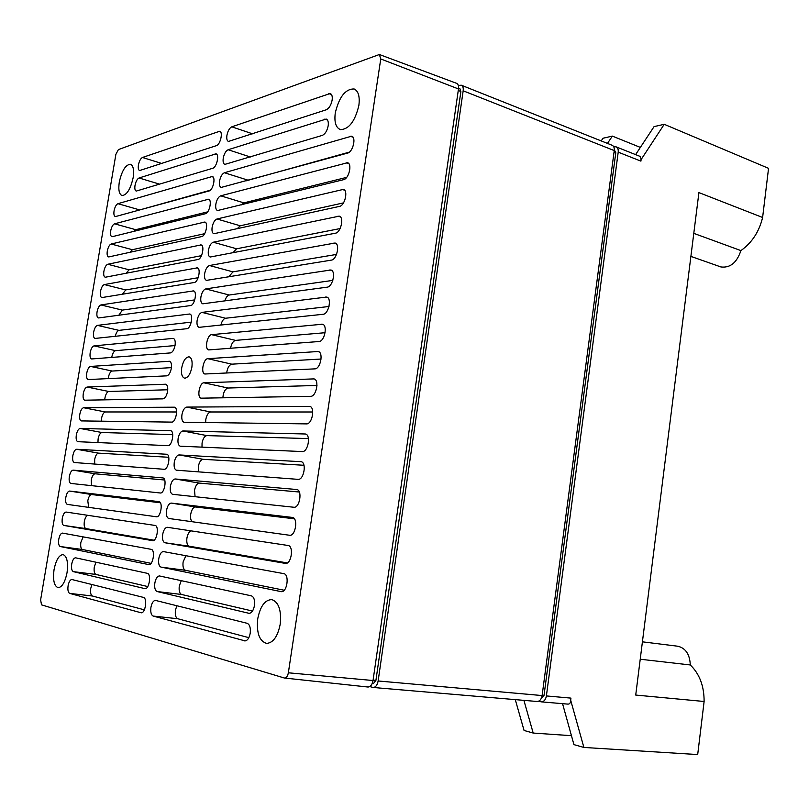 <?xml version="1.0" encoding="UTF-8"?>
<svg xmlns="http://www.w3.org/2000/svg" width="809" height="809" viewBox="0 0 809 809"><rect width="100%" height="100%" fill="white"/><g stroke="black" fill="none" stroke-linecap="round" stroke-linejoin="round"><path stroke-width="1.21" d="M133.151 177.667C130.573 189.043 126.892 195.009 122.098 195.576C119.135 194.352 118.195 189.852 119.287 182.096C121.896 170.578 125.638 164.632 130.502 164.267C133.323 165.623 134.203 170.082 133.151 177.667M54.061 569.556C52.737 580.073 54.102 586.12 58.157 587.688C62.121 587.182 65.074 582.187 67.036 572.681C68.31 562.356 67.016 556.329 63.132 554.61C59.077 554.913 56.054 559.889 54.061 569.556M257.747 618.733C260.306 606.123 265.008 599.742 271.875 599.621C278.731 602.169 281.512 610.35 280.217 624.164C277.76 636.45 273.22 642.862 266.606 643.408C259.345 641.143 256.392 632.921 257.747 618.733M358.872 105.423C359.965 96.453 358.367 90.962 354.079 88.96C345.392 88.899 339.123 96.898 335.27 112.977C334.127 122.27 335.877 127.822 340.498 129.622C348.982 129.278 355.111 121.208 358.872 105.423M115.778 216.488L115.202 216.499C113.988 215.963 113.614 214.082 114.059 210.866C114.878 206.962 116.172 204.566 117.932 203.686L212.282 176.504C215.983 177.07 213.05 190.257 209.056 190.975L115.778 216.488M112.39 236.653L111.854 236.663C110.621 236.117 110.226 234.216 110.681 230.939C111.5 227.026 112.785 224.649 114.544 223.81L208.55 199.236C212.302 199.793 209.389 213.131 205.375 213.738L112.39 236.653M108.982 256.888L108.487 256.888C107.233 256.342 106.828 254.4 107.294 251.073C108.113 247.149 109.397 244.793 111.146 244.005L204.808 222.04C208.621 222.576 205.719 236.076 201.684 236.582L108.982 256.888M105.575 277.184L105.119 277.174C103.835 276.617 103.421 274.645 103.896 271.268C104.715 267.334 105.999 264.998 107.749 264.26L201.057 244.915C204.92 245.44 202.038 259.113 197.983 259.507L105.575 277.184M102.146 297.53L101.732 297.52C100.427 296.954 100.013 294.951 100.478 291.523C101.307 287.589 102.581 285.264 104.331 284.576L197.285 267.87C201.208 268.376 198.347 282.22 194.261 282.503L102.146 297.53M98.718 317.937L98.344 317.927C97.009 317.35 96.584 315.328 97.06 311.839C97.889 307.895 99.163 305.59 100.903 304.942L193.503 290.896C197.477 291.392 194.635 305.408 190.53 305.569L98.718 317.937M95.27 338.415L94.936 338.395C93.581 337.818 93.146 335.755 93.632 332.206C94.461 328.252 95.735 325.976 97.464 325.38L189.71 314.003C193.735 314.479 190.914 328.676 186.788 328.717L95.27 338.415M91.822 358.943L91.528 358.933C90.153 358.336 89.708 356.243 90.193 352.643C91.013 348.679 92.297 346.424 94.016 345.868L173.278 338.384C174.956 339.062 175.553 341.378 175.057 345.342C174.127 349.791 172.59 352.319 170.456 352.916L91.822 358.943M111.703 357.426L111.713 357.366C112.532 353.442 113.816 351.207 115.576 350.671L175.017 345.574M60.27 546.53C58.744 545.792 58.238 543.385 58.764 539.3C59.593 535.325 60.827 533.252 62.495 533.091L151.131 549.331C155.53 549.736 153.083 565.582 148.765 564.601L60.27 546.53L82.467 549.503C80.89 548.765 80.354 546.378 80.87 542.333L83.145 536.873M63.82 525.435C62.283 524.758 61.777 522.381 62.293 518.306C63.132 514.302 64.396 512.208 66.075 512.046L154.994 525.435C159.444 525.708 156.916 541.656 152.577 540.645L63.82 525.435L85.946 528.601C84.369 527.923 83.833 525.567 84.338 521.532C85.076 517.851 86.26 515.778 87.878 515.333M67.359 504.401L67.349 504.401C65.812 503.764 65.296 501.418 65.822 497.383C66.662 493.379 67.916 491.265 69.604 491.053L158.898 501.631C163.327 501.924 160.718 517.76 156.39 516.769L67.359 504.401M88.656 507.364L87.797 500.801C88.616 496.827 89.9 494.744 91.619 494.542L160.354 502.763M70.889 483.438L70.828 483.428C69.321 482.791 68.816 480.495 69.331 476.521C70.171 472.517 71.435 470.393 73.123 470.13L162.801 477.907C167.18 478.22 164.54 493.834 160.233 492.984L70.889 483.438M91.508 485.643L91.245 480.121C92.064 476.157 93.338 474.054 95.068 473.801L164.672 480.01M74.398 462.536L74.307 462.526C72.82 461.899 72.325 459.623 72.83 455.72C73.67 451.725 74.934 449.571 76.633 449.268L166.684 454.253C171.012 454.597 168.343 469.989 164.065 469.281L74.398 462.536M94.673 464.063L94.673 459.512C95.502 455.558 96.777 453.424 98.516 453.131L168.768 457.287M77.907 441.694L77.765 441.674C76.299 441.057 75.824 438.822 76.329 434.979C77.158 430.995 78.422 428.821 80.131 428.467L170.557 430.681C174.835 431.055 172.135 446.234 167.888 445.648L77.907 441.694M97.96 442.574L98.101 438.963C98.931 435.009 100.205 432.866 101.944 432.522L172.732 434.595M81.396 420.913L81.224 420.892C79.778 420.286 79.312 418.091 79.808 414.309C80.637 410.325 81.911 408.13 83.62 407.726L174.41 407.19C178.647 407.584 175.917 422.551 171.69 422.106L81.396 420.913M101.317 421.176L101.519 418.475C102.338 414.532 103.623 412.357 105.372 411.963L176.595 411.973M84.884 400.192L84.672 400.182C83.246 399.575 82.781 397.411 83.276 393.69C84.106 389.716 85.38 387.501 87.099 387.046L165.714 384.235C167.463 384.932 168.08 387.329 167.574 391.435C166.644 395.904 165.117 398.382 162.993 398.857L84.884 400.192M104.735 399.858L104.927 398.038C105.746 394.104 107.031 391.92 108.78 391.475L167.756 389.766M88.353 379.542L88.1 379.522C86.705 378.925 86.25 376.802 86.745 373.131C87.564 369.167 88.838 366.932 90.568 366.426L169.506 361.269C171.215 361.957 171.821 364.323 171.326 368.348C170.396 372.807 168.859 375.305 166.735 375.851L88.353 379.542M108.194 378.602L108.325 377.672C109.144 373.738 110.428 371.533 112.188 371.048L171.427 367.64M226.924 135.346C226.469 138.774 226.975 140.806 228.451 141.444L326.209 109.802C329.111 108.386 331.083 105.16 332.135 100.114C332.58 96.443 331.943 94.238 330.203 93.49L231.799 126.821C229.473 128.034 227.855 130.876 226.924 135.346M223.244 158.19C222.788 161.679 223.314 163.752 224.821 164.399L322.275 135.396C325.157 134.061 327.129 130.866 328.181 125.8C328.646 122.058 327.979 119.813 326.189 119.054L228.118 149.746C225.802 150.899 224.174 153.71 223.244 158.19M219.552 181.115C219.087 184.674 219.623 186.778 221.17 187.435L347.587 153.093C352.926 152.072 356.496 137.125 351.622 136.185L224.417 172.742C222.111 173.834 220.483 176.625 219.552 181.115M215.851 204.121C215.386 207.741 215.932 209.885 217.51 210.552L343.542 179.689C348.922 178.809 352.461 163.661 347.506 162.74L220.715 195.818C218.4 196.85 216.782 199.621 215.851 204.121M212.14 227.198C211.665 230.889 212.231 233.073 213.839 233.75L339.487 206.396C344.907 205.658 348.416 190.287 343.36 189.397L216.984 218.976C214.688 219.947 213.07 222.687 212.14 227.198M208.409 250.355C207.923 254.117 208.51 256.342 210.158 257.029L335.411 233.214C340.882 232.618 344.351 217.024 339.204 216.155L213.252 242.215C210.957 243.125 209.349 245.835 208.409 250.355M204.667 273.584C204.181 277.426 204.778 279.692 206.467 280.379L331.326 260.134C336.837 259.689 340.265 243.863 335.037 243.024L209.511 265.524C207.215 266.373 205.607 269.063 204.667 273.584M200.915 296.903C200.42 300.817 201.037 303.122 202.756 303.82L327.22 287.155C332.772 286.861 336.16 270.803 330.841 269.984L205.749 288.914C203.463 289.703 201.856 292.362 200.915 296.903M197.143 320.293C196.648 324.288 197.275 326.634 199.034 327.342L323.094 314.286C328.697 314.155 332.044 297.843 326.634 297.055L201.977 312.385C199.702 313.113 198.094 315.753 197.143 320.293M244.439 640.839L244.783 640.91C247.402 640.758 249.212 638.2 250.214 633.225C250.76 627.804 249.738 624.497 247.139 623.304L155.48 600.409C153.356 600.571 151.839 602.877 150.929 607.347C150.383 612.11 151.121 615.012 153.164 616.064L245.188 640.92M176.858 605.739L175.452 610.097C174.916 614.82 175.695 617.692 177.778 618.743L248.848 637.664M248.676 613.303L248.929 613.353C251.589 613.212 253.439 610.613 254.461 605.567C255.007 600.187 253.975 596.941 251.366 595.839L159.474 575.957C157.32 576.119 155.783 578.445 154.853 582.965C154.307 587.708 155.055 590.56 157.098 591.541L249.223 613.364M181.277 580.67L179.295 585.989C178.759 590.671 179.547 593.513 181.631 594.484L252.499 611.058M158.766 558.675C158.22 563.388 158.979 566.199 161.031 567.109L281.138 591.632C287.124 592.896 289.753 574.248 283.696 573.621L163.458 551.596C161.274 551.748 159.707 554.104 158.766 558.675M185.908 555.712L183.117 561.952C182.591 566.613 183.38 569.405 185.473 570.315L284.202 590.246M162.67 534.466C162.124 539.158 162.882 541.929 164.945 542.758L285.324 563.388C291.351 564.702 294.122 545.913 287.974 545.468L167.423 527.306C165.208 527.458 163.62 529.844 162.67 534.466M191.379 530.916C189.255 531.392 187.779 533.758 186.93 537.995C186.414 542.647 187.203 545.387 189.306 546.217L287.306 562.922M166.553 510.337C166.007 514.989 166.765 517.709 168.818 518.488L289.531 535.255C295.518 536.539 298.44 517.932 292.332 517.426L171.316 503.097C169.091 503.309 167.503 505.726 166.553 510.337M294.375 518.802L195.545 506.98C193.28 507.172 191.672 509.559 190.732 514.13C190.257 517.709 190.722 520.248 192.117 521.724M170.416 486.3C169.89 490.861 170.628 493.53 172.641 494.309L293.778 507.243C299.724 508.345 302.708 490.042 296.681 489.506L175.199 478.968C172.964 479.252 171.377 481.689 170.416 486.3M299.33 492.024L199.338 483.104C197.072 483.367 195.465 485.774 194.524 490.335L195.08 496.706M174.279 462.333C173.753 466.813 174.471 469.432 176.453 470.201L298.025 479.353C303.911 480.253 306.955 462.273 301.019 461.686L179.062 454.931C176.827 455.275 175.229 457.742 174.279 462.333M303.972 465.276L203.12 459.31C200.844 459.643 199.236 462.081 198.296 466.621L198.458 471.859M178.122 438.458C177.596 442.857 178.304 445.425 180.245 446.184L302.242 451.564C308.087 452.292 311.182 434.605 305.327 433.988L182.915 430.964C180.67 431.379 179.072 433.877 178.122 438.458M308.441 438.589L206.892 435.606C204.606 435.99 202.998 438.458 202.058 442.998L201.997 447.155M181.954 414.663C181.438 418.971 182.126 421.499 184.037 422.247L306.449 423.886C312.244 424.432 315.389 407.038 309.625 406.381L186.748 407.089C184.503 407.564 182.905 410.082 181.954 414.663M312.77 411.983L210.643 411.973C208.358 412.428 206.74 414.916 205.81 419.446L205.638 422.561M567.433 704.042L567.908 704.123C569.89 704.123 570.77 702.687 570.567 699.815L583.886 747.445L697.692 754.564L704.113 701.484L635.722 695.062L698.915 192.593L762.614 217.479C759.145 231.758 751.905 242.791 740.902 250.598C736.868 262.682 730.183 268.133 720.859 266.94L720.232 266.717M538.592 701.211L541.231 701.848C543.931 701.777 545.66 699.805 546.399 695.932L618.207 152.153C618.481 149.341 617.732 147.551 615.962 146.793L613.748 146.823M704.113 701.484C704.164 686.083 699.552 673.907 690.289 664.958C689.814 654.37 685.658 648.13 677.841 646.239L642.417 641.83M583.886 747.445L573.935 744.624L562.548 703.668M635.611 154.62L654.066 126.619L664.229 124.303L768.55 168.333L762.614 217.479M601.208 140.918L603.018 138.238L612.362 136.114L640.364 147.41M664.229 124.303L641.122 159.535L640.435 156.542L616.215 146.894M607.458 143.405L612.362 136.114M181.722 367.761C180.994 373.647 181.914 377.105 184.492 378.127L185.049 378.167C188.244 377.388 190.519 373.728 191.885 367.185C192.603 361.299 191.682 357.851 189.124 356.84C185.726 357.032 183.259 360.672 181.722 367.761M322.548 324.267L322.407 324.227C327.908 324.985 324.611 341.55 318.958 341.529L208.702 349.913C204.374 349.397 207.205 334.704 211.634 334.663L235.54 340.387C233.144 341.054 231.465 343.694 230.535 348.305M322.407 324.227L211.634 334.663M318.281 351.541L318.159 351.511C323.752 352.228 320.506 369.066 314.802 368.874L204.92 374.001C200.541 373.505 203.342 358.609 207.802 358.69L231.789 364.171C229.119 364.95 227.41 367.903 226.662 373.02M318.159 351.511L207.802 358.69M314.003 378.915L313.902 378.895C319.585 379.583 316.38 396.693 310.636 396.329L201.128 398.17C196.678 397.694 199.459 382.586 203.949 382.809L228.017 388.027C225.074 388.957 223.355 392.223 222.849 397.836M313.902 378.895L203.949 382.809M216.377 145.671L139.593 170.557C138.369 170.011 137.985 168.161 138.43 164.985C139.259 160.991 140.614 158.493 142.475 157.482L219.694 131.26C223.294 131.867 220.321 144.75 216.377 145.671M212.727 168.282L136.205 191.086C134.961 190.53 134.567 188.649 135.012 185.423C135.851 181.428 137.196 178.941 139.047 177.98L215.993 153.852C219.643 154.428 216.691 167.463 212.727 168.282M284.212 677.972L284.515 678.033C286.396 677.962 287.68 676.213 288.358 672.795L380.756 58.956L379.381 54.506L118.397 149.594L115.869 154.398L40.612 599.934L41.542 604.859L284.212 677.972M69.695 593.401C68.098 592.532 67.562 589.973 68.098 585.746C68.917 581.762 70.181 579.679 71.88 579.517L143.365 597.376C147.653 598.023 145.367 613.687 141.1 612.767L69.695 593.401L92.418 596.011L144.366 609.844M73.336 571.639C71.728 570.82 71.192 568.302 71.718 564.095C72.547 560.061 73.831 557.967 75.55 557.806L147.248 573.308C151.596 573.834 149.23 589.589 144.942 588.639L73.336 571.639L95.988 574.451L147.784 586.565M95.978 562.225L94.289 566.967C93.773 571.134 94.34 573.632 95.988 574.451M91.943 584.523L90.739 588.416C90.214 592.603 90.78 595.131 92.418 596.011M369.804 686.578L373.08 687.468C375.619 687.357 377.307 685.193 378.137 680.976L463.173 90.8C463.517 87.766 462.869 85.885 461.231 85.178L458.369 85.572M373.404 683.605L372.201 683.504L373.404 683.605L375.922 680.359L460.877 91.498L459.896 88.687L458.572 88.151M541.443 698.298L544.032 695.346L615.791 152.668L614.304 149.847M570.719 699.856L570.942 698.116L570.567 699.815M641.122 159.535L640.91 161.133L618.207 152.153M640.961 159.565L640.91 161.133M536.448 701.393L536.933 701.474C539.633 701.413 541.363 699.441 542.111 695.558L614.243 150.585C614.506 147.764 613.758 145.974 611.998 145.215L461.464 85.269M367.529 686.942L367.933 687.023C370.482 686.952 372.18 684.788 373.03 680.521L458.481 88.95C458.834 85.875 458.167 83.984 456.509 83.297L379.542 54.567M321.082 359.034L231.789 364.171M316.976 385.458L228.017 388.027M325.097 332.711L235.54 340.387M329.01 306.5L225.549 318.25C223.466 318.807 221.899 321.102 220.857 325.117M332.823 280.399L229.24 295.022C227.4 295.497 225.913 297.479 224.801 300.958M336.524 254.42L232.921 271.864L228.805 276.86M340.093 228.573L236.592 248.788L232.891 252.823M343.501 202.877L240.243 225.792L237.077 228.836M346.677 177.363L243.893 202.867L241.416 204.859M349.346 152.122L246.138 180.832M154.034 540.21L85.946 528.601M151.05 563.357L82.467 549.503M115.242 336.301C116.132 332.802 117.376 330.82 118.963 330.365L191.278 322.144M118.832 315.227L122.331 310.11L194.767 299.886M122.462 294.213L125.698 289.915L198.175 277.72M126.153 273.24L129.056 269.791L201.492 255.644M129.925 252.297L132.393 249.708L204.677 233.68M133.819 231.374L135.73 229.695L207.701 211.847M137.985 210.411L210.35 190.206M693.788 233.356L740.902 250.598M640.232 659.234L690.289 664.958M571.457 735.684L533.192 733.055L524.07 730.466L515.282 699.623M523.908 700.361L533.192 733.055M177.778 618.743L153.164 616.064M181.631 594.484L157.098 591.541M185.473 570.315L161.031 567.109M189.306 546.217L164.945 542.758M169.93 361.431L169.101 361.249M112.188 371.048L90.568 366.426M166.088 384.356L165.37 384.204M108.78 391.475L87.099 387.046M173.763 338.577L172.823 338.364M115.576 350.671L94.016 345.868M139.047 177.98L159.717 184.199M216.863 154.468L215.052 153.882M142.475 157.482L161.82 163.489M220.604 131.948L218.703 131.321M546.399 695.932L570.942 698.116M542.151 695.184L544.032 695.346M614.051 151.991L615.791 152.668M378.137 680.976L542.111 695.558M463.173 90.8L614.243 150.585M458.268 90.466L460.877 91.498M373.08 680.106L375.922 680.359M288.358 672.795L373.03 680.521M380.756 58.956L458.481 88.95M318.938 351.824L317.452 351.46M314.58 379.138L313.285 378.845M310.201 406.573L309.109 406.34M210.643 411.973L186.748 407.089M305.792 434.12L304.922 433.937M206.892 435.606L182.915 430.964M301.373 461.777L300.705 461.656M203.12 459.31L179.062 454.931M199.338 483.104L175.199 478.968M195.545 506.98L171.316 503.097M323.276 324.611L321.598 324.176M327.594 297.52L325.724 297.004M225.549 318.25L201.977 312.385M331.892 270.53L329.839 269.943M229.24 295.022L205.749 288.914M336.16 243.651L333.935 242.993M232.921 271.864L209.511 265.524M340.397 216.883L338.01 216.134M236.592 248.788L213.252 242.215M344.624 190.216L342.076 189.397M240.243 225.792L216.984 218.976M348.821 163.661L346.121 162.751M243.893 202.867L220.715 195.818M352.987 137.206L350.155 136.215M247.524 180.023L224.417 172.742M250.345 156.986L228.118 149.746M327.473 120.056L324.783 119.095M252.61 133.839L231.799 126.821M331.518 94.592L328.717 93.561M105.372 411.963L83.62 407.726M174.744 407.291L174.107 407.17M101.944 432.522L80.131 428.467M170.82 430.762L170.315 430.661M98.516 453.131L76.633 449.268M95.068 473.801L73.123 470.13M91.619 494.542L69.604 491.053M118.963 330.365L97.464 325.38M190.277 314.256L189.175 313.983M122.331 310.11L100.903 304.942M194.12 291.189L192.906 290.876M125.698 289.915L104.331 284.576M197.952 268.214L196.627 267.86M129.056 269.791L107.749 264.26M201.765 245.309L200.339 244.905M132.393 249.708L111.146 244.005M205.567 222.485L204.04 222.04M135.73 229.695L114.544 223.81M209.349 199.732L207.721 199.247M139.057 209.743L117.932 203.686M213.111 177.06L211.392 176.524M354.676 89.212L354.079 88.96M567.908 704.123L541.231 701.848M373.08 687.468L536.933 701.474M284.515 678.033L367.933 687.023M690.886 256.392L720.859 266.94"/></g></svg>
